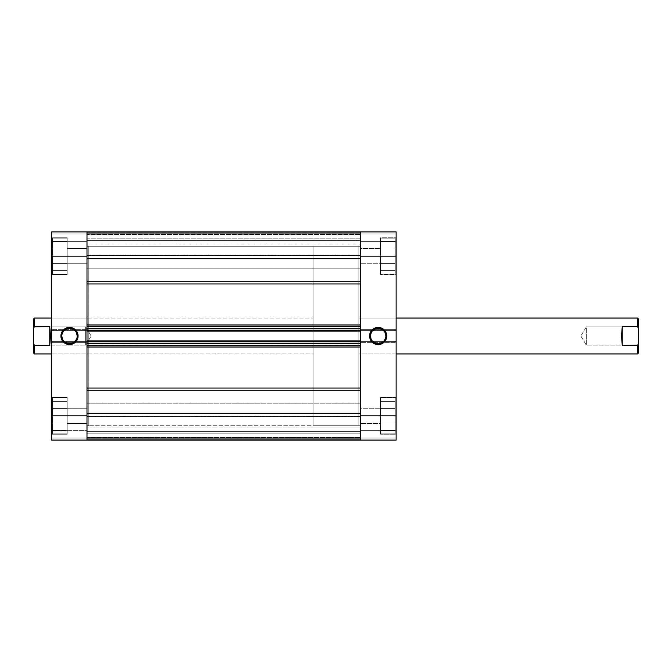 <?xml version="1.0" encoding="UTF-8"?>
<svg xmlns="http://www.w3.org/2000/svg" width="672" height="672" viewBox="0 0 672 672"><rect width="100%" height="100%" fill="white"/><g stroke="black" fill="none" stroke-linecap="round" stroke-linejoin="round"><path stroke-width="0.5" stroke-dasharray="3.36 2.52" d="M380.512 274.084L395.22 274.084L395.22 238.19L380.512 238.19L380.512 274.084L395.22 274.084L395.22 238.19L380.512 238.19L380.512 274.529L380.512 237.745L396.119 237.745L396.119 274.529L380.512 274.529L380.512 237.745L396.119 237.745L396.119 274.529L380.512 274.529L380.512 238.19L380.512 274.529L380.512 238.19L395.22 238.19L395.22 274.084L380.512 274.084L380.512 238.19L395.22 238.19L395.22 274.084L395.22 238.19L395.22 274.084L380.512 274.084M380.512 433.81L395.22 433.81L395.22 397.916L380.512 397.916L380.512 433.81L395.22 433.81L395.22 397.916L380.512 397.916L380.512 434.255L380.512 397.471L396.119 397.471L396.119 434.255L380.512 434.255L380.512 397.471L396.119 397.471L396.119 434.255L380.512 434.255L380.512 397.916L380.512 434.255L380.512 397.916L395.22 397.916L395.22 433.81L380.512 433.81L380.512 397.916L395.22 397.916L395.22 433.81L395.22 397.916L395.22 433.81L380.512 433.81M378.176 328.314A7.686 7.686 0 0 0 370.49 336A7.686 7.686 0 0 0 378.176 343.686A7.686 7.686 0 0 0 385.862 336A7.686 7.686 0 0 0 378.176 328.314L379.672 328.465M358.882 425.729L360.679 425.729L360.679 246.271L358.882 246.271L358.882 425.729L358.882 246.271L358.882 425.729L358.882 246.271L360.679 246.271L360.679 425.729L358.882 425.729L358.882 246.271L313.118 246.271L313.118 425.729L358.882 425.729L358.882 425.3L358.882 425.729L313.118 425.729L313.118 246.271L313.118 425.729L313.118 246.271L358.882 246.271L358.882 353.942L358.882 318.058L396.119 318.058L396.119 353.942L358.882 353.942L396.119 353.942L396.119 318.058L396.119 353.942L396.119 318.058L358.882 318.058L358.882 425.3L358.882 246.271L358.882 425.729M360.679 423.486L360.679 408.232L380.512 408.232L380.512 423.486L360.679 423.486L360.679 408.232L380.512 408.232L380.512 423.486L360.679 423.486L380.512 423.486L380.512 408.232L360.679 408.232L360.679 423.486L380.512 423.486L380.512 408.232L360.679 408.232L360.679 423.486M360.679 263.768L360.679 248.514L380.512 248.514L380.512 263.768L360.679 263.768L360.679 248.514L380.512 248.514L380.512 263.768L360.679 263.768L380.512 263.768L380.512 248.514L360.679 248.514L360.679 263.768L380.512 263.768L380.512 248.514L360.679 248.514L360.679 263.768M380.512 237.745L380.512 274.529L396.119 274.529L396.119 256.141L396.119 330.666L360.679 330.666L360.679 256.141L396.119 256.141L396.119 440.093L360.679 440.093L396.119 440.093L396.119 430.668L396.119 440.093L360.679 440.093L360.679 231.907L396.119 231.907L396.119 274.529L396.119 237.745L396.119 274.529L396.119 237.745L380.512 237.745L380.512 274.529L396.119 274.529L396.119 237.745L380.512 237.745M380.512 397.471L380.512 434.255L396.119 434.255L396.119 397.471L396.119 434.255L396.119 397.471L396.119 434.255L396.119 397.471L380.512 397.471L380.512 434.255L396.119 434.255L396.119 397.471L380.512 397.471M358.882 318.058L358.882 332.497L358.882 318.058L396.119 318.058L358.882 318.058L358.882 353.942L358.882 318.058M360.679 231.907L360.679 241.332L360.679 231.907L396.119 231.907L360.679 231.907L396.119 231.907L396.119 256.141L360.679 256.141L360.679 263.18L360.679 254.646L360.679 263.617L360.679 231.907L360.679 241.332L396.119 241.332L360.679 241.332L396.119 241.332L396.119 233.974L360.679 233.974L396.119 233.974L360.679 233.974L396.119 233.974L360.679 233.974L396.119 233.974L396.119 241.332L360.679 241.332L360.679 233.974L396.119 233.974L396.119 231.907L360.679 231.907L396.119 231.907L396.119 233.974L360.679 233.974L360.679 231.907L360.679 258.695L86.99 258.695L86.99 231.907L51.542 231.907L86.99 231.907L86.99 415.859L51.542 415.859L51.542 341.334L86.99 341.334L86.99 440.093L51.542 440.093L51.542 231.907L51.542 241.332L51.542 231.907L86.99 231.907L86.99 241.332L86.99 231.907L51.542 231.907L86.99 231.907L86.99 263.768L67.158 263.768L67.158 248.514L86.99 248.514L86.99 263.768L67.158 263.768L67.158 248.514L86.99 248.514L67.158 248.514L67.158 263.768L86.99 263.768L86.99 248.514L67.158 248.514L67.158 263.768L86.99 263.768L86.99 248.514L86.99 330.666L51.542 330.666L51.542 237.745L67.158 237.745L67.158 274.529L51.542 274.529L51.542 237.745L67.158 237.745L67.158 274.529L51.542 274.529L51.542 249.102L51.542 256.141L86.99 256.141L51.542 256.141L51.542 231.907L51.542 233.974L86.99 233.974L86.99 241.332L51.542 241.332L51.542 233.974L86.99 233.974L51.542 233.974L86.99 233.974L51.542 233.974L51.542 241.332L86.99 241.332L86.99 233.974L51.542 233.974L51.542 231.907L86.99 231.907L86.99 233.974L51.542 233.974L86.99 233.974L86.99 231.907L360.679 231.907L86.99 231.907L86.99 240.618L360.679 240.618L360.679 255.31L86.99 255.31L86.99 240.618L86.99 255.31L360.679 255.31L360.679 240.618L86.99 240.618L86.99 255.587L86.99 231.907L86.99 255.587L86.99 231.907L86.99 240.887L86.99 231.907L360.679 231.907L360.679 255.587L360.679 231.907L360.679 255.587L360.679 231.907L86.99 231.907L360.679 231.907L86.99 231.907L360.679 231.907L86.99 231.907L86.99 233.705L360.679 233.705L360.679 238.837L86.99 238.837L86.99 233.705L360.679 233.705L360.679 238.837L86.99 238.837L86.99 231.907L360.679 231.907L360.679 233.705L86.99 233.705L360.679 233.705L360.679 231.907L86.99 231.907L86.99 232.806L360.679 232.806L360.679 240.887L360.679 234.419L360.679 240.887L86.99 240.887L86.99 234.419L360.679 234.419L86.99 234.419L360.679 234.419L86.99 234.419L86.99 232.806L86.99 240.887L360.679 240.887L360.679 234.419L86.99 234.419L360.679 234.419L86.99 234.419L360.679 234.419L360.679 232.806L86.99 232.806L86.99 231.907L360.679 231.907L360.679 232.806L86.99 232.806L360.679 232.806L360.679 231.907L86.99 232.042L86.99 255.074L360.679 255.074L360.679 232.042L360.679 255.074L86.99 255.074L86.99 232.042L360.679 231.907M360.679 440.093L360.679 430.668L360.679 440.093L396.119 440.093L360.679 440.093L360.679 341.334L396.119 341.334L396.119 415.859L360.679 415.859L396.119 415.859L396.119 440.093L396.119 438.026L360.679 438.026L360.679 430.668L396.119 430.668L396.119 438.026L360.679 438.026L396.119 438.026L360.679 438.026L396.119 438.026L396.119 430.668L360.679 430.668L360.679 438.026L396.119 438.026L396.119 440.093L360.679 440.093L360.679 438.026L396.119 438.026L360.679 438.026L360.679 440.093L360.679 416.405L86.99 416.405L86.99 416.926L360.679 416.926L360.679 416.405L86.99 416.405L360.679 416.405L86.99 416.69L86.99 431.382L360.679 431.382L360.679 416.69L360.679 431.382L86.99 431.382L86.99 416.69L360.679 416.69L360.679 440.093L360.679 416.405L360.679 440.093L86.99 440.093L86.99 430.668L86.99 440.093L51.542 440.093L86.99 440.093L51.542 440.093L51.542 397.471L67.158 397.471L67.158 434.255L51.542 434.255L51.542 397.471L67.158 397.471L67.158 434.255L51.542 434.255L51.542 408.82L51.542 415.859L86.99 415.859L86.99 408.232L86.99 423.486L67.158 423.486L67.158 408.232L86.99 408.232L86.99 423.486L67.158 423.486L67.158 408.232L86.99 408.232L67.158 408.232L67.158 423.486L86.99 423.486L86.99 408.232L67.158 408.232L67.158 423.486L86.99 423.486L86.99 408.232L86.99 440.093L86.99 430.668L51.542 430.668L86.99 430.668L51.542 430.668L51.542 438.026L86.99 438.026L51.542 438.026L86.99 438.026L51.542 438.026L86.99 438.026L51.542 438.026L51.542 430.668L86.99 430.668L86.99 438.026L51.542 438.026L51.542 440.093L86.99 440.093L51.542 440.093L51.542 438.026L86.99 438.026L86.99 440.093L86.99 416.405L86.99 440.093L86.99 416.405L86.99 439.958L360.679 439.958L86.99 439.958L86.99 389.785L86.99 413.305L360.679 413.305L360.679 389.785L360.679 440.093L86.99 440.093L360.679 440.093L360.679 433.163L86.99 433.163L86.99 438.295L360.679 438.295L360.679 433.163L86.99 433.163L86.99 438.295L360.679 438.295L86.99 438.295L86.99 440.093L360.679 440.093L86.99 440.093L360.679 440.093L360.679 431.113L86.99 431.113L86.99 437.581L360.679 437.581L86.99 437.581L360.679 437.581L86.99 437.581L86.99 439.194L360.679 439.194L86.99 439.194L86.99 431.113L360.679 431.113L360.679 437.581L86.99 437.581L360.679 437.581L86.99 437.581L360.679 437.581L360.679 439.194L86.99 439.194L86.99 438.295L360.679 438.295L360.679 440.093L86.99 440.093L360.679 440.093L360.679 439.194L86.99 439.194L86.99 440.093L360.679 440.093M360.679 408.232L360.679 414.372L360.679 408.232M360.679 248.514L360.679 254.646L360.679 248.514M360.679 246.271L360.679 425.729L360.679 246.271L360.679 425.729L86.99 425.729L88.788 425.729L88.788 246.271L86.99 246.271L86.99 425.729L86.99 246.271L88.788 246.271L88.788 425.729L88.788 246.271L88.788 425.729L86.99 425.729L86.99 246.271L86.99 425.729L86.99 246.271L360.679 246.271L360.679 425.729L360.679 246.271L86.99 246.271L86.99 425.729L86.99 246.7L86.99 425.729L360.679 425.729L360.679 246.271M380.512 423.116L380.512 401.36L380.512 430.366L380.512 401.36L380.512 430.366L380.512 423.116L395.22 423.116L395.22 408.61L380.512 408.61L380.512 423.116L380.512 408.61L395.22 408.61L395.22 401.36L380.512 401.36L380.512 408.61L380.512 401.36L395.22 401.36L395.22 408.61L380.512 408.61L395.22 408.61L395.22 423.116L380.512 423.116L395.22 423.116L395.22 430.366L380.512 430.366L380.512 423.116L380.512 430.366L395.22 430.366L395.22 423.116L380.512 423.116L395.22 423.116L395.22 430.366L395.22 401.36L395.22 423.116L395.22 408.61L380.512 408.61L380.512 423.116L380.512 408.61L395.22 408.61L395.22 401.36L380.512 401.36L380.512 408.61L380.512 401.36L395.22 401.36L395.22 408.61L380.512 408.61L395.22 408.61L395.22 423.116L380.512 423.116L395.22 423.116L395.22 430.366L380.512 430.366L380.512 423.116L380.512 430.366L395.22 430.366L395.22 423.116L380.512 423.116M380.512 408.232L380.512 423.486L380.512 408.232M380.512 263.39L380.512 241.634L380.512 270.64L380.512 241.634L380.512 270.64L380.512 263.39L395.22 263.39L395.22 248.884L380.512 248.884L380.512 263.39L380.512 248.884L395.22 248.884L395.22 241.634L380.512 241.634L380.512 248.884L380.512 241.634L395.22 241.634L395.22 248.884L380.512 248.884L395.22 248.884L395.22 263.39L380.512 263.39L395.22 263.39L395.22 270.64L380.512 270.64L380.512 263.39L380.512 270.64L395.22 270.64L395.22 263.39L380.512 263.39L395.22 263.39L395.22 270.64L395.22 241.634L395.22 263.39L395.22 248.884L380.512 248.884L380.512 263.39L380.512 248.884L395.22 248.884L395.22 241.634L380.512 241.634L380.512 248.884L380.512 241.634L395.22 241.634L395.22 248.884L380.512 248.884L395.22 248.884L395.22 263.39L380.512 263.39L395.22 263.39L395.22 270.64L380.512 270.64L380.512 263.39L380.512 270.64L395.22 270.64L395.22 263.39L380.512 263.39M380.512 248.514L380.512 263.768L380.512 248.514M360.679 329.633L396.119 329.633L360.679 329.633L396.119 329.633L396.119 330.666L360.679 330.666L360.679 342.367L360.679 341.334L396.119 341.334L396.119 342.367L360.679 342.367L396.119 342.367L360.679 342.367L396.119 342.367L396.119 329.633L360.679 329.633M360.679 330.666L396.119 330.666L360.679 330.666M360.679 341.334L396.119 341.334L360.679 341.334M360.679 430.668L396.119 430.668L360.679 430.668M381.116 343.098L382.444 342.392M383.611 341.435L384.569 340.267M385.711 337.504L385.862 336M385.274 333.06L384.569 331.733M383.611 330.565L382.444 329.608M375.236 328.902L373.901 329.608M372.742 330.565L371.784 331.733M370.633 334.496L370.49 336M371.07 338.94L371.784 340.267M372.742 341.435L373.901 342.392M376.673 343.535L378.176 343.686M395.22 397.916L395.22 433.81L395.22 397.916M395.22 408.61L395.22 430.366L395.22 408.61M395.22 238.19L395.22 274.084L395.22 238.19M395.22 248.884L395.22 270.64L395.22 248.884M67.158 397.916L52.441 397.916L52.441 433.81L67.158 433.81L67.158 397.916L52.441 397.916L52.441 433.81L67.158 433.81L67.158 397.471L67.158 433.81L67.158 397.471L67.158 433.81L52.441 433.81L52.441 397.916L67.158 397.916L67.158 433.81L52.441 433.81L52.441 397.916L52.441 433.81L52.441 397.916L67.158 397.916M67.158 238.19L52.441 238.19L52.441 274.084L67.158 274.084L67.158 238.19L52.441 238.19L52.441 274.084L67.158 274.084L67.158 237.745L67.158 274.084L67.158 237.745L67.158 274.084L52.441 274.084L52.441 238.19L67.158 238.19L67.158 274.084L52.441 274.084L52.441 238.19L52.441 274.084L52.441 238.19L67.158 238.19M69.493 343.686A7.686 7.686 0 0 0 77.179 336A7.686 7.686 0 0 0 69.493 328.314A7.686 7.686 0 0 0 61.807 336A7.686 7.686 0 0 0 69.493 343.686L67.99 343.535M51.542 353.942L51.542 318.058L88.788 318.058L88.788 353.942L51.542 353.942L88.788 353.942L88.788 318.058L51.542 318.058L51.542 353.942L313.118 353.942L313.118 318.058L51.542 318.058L313.118 318.058L313.118 353.942L51.542 353.942M67.158 434.255L67.158 397.471L51.542 397.471L51.542 434.255L67.158 434.255L67.158 397.471L51.542 397.471L51.542 434.255L67.158 434.255M67.158 274.529L67.158 237.745L51.542 237.745L51.542 274.529L67.158 274.529L67.158 237.745L51.542 237.745L51.542 274.529L67.158 274.529M88.788 353.942L88.788 318.058L88.788 353.942M86.99 263.768L86.99 257.628L86.99 263.768M86.99 423.486L86.99 417.354L86.99 423.486M67.158 248.884L67.158 270.64L67.158 241.634L67.158 270.64L67.158 241.634L67.158 248.884L52.441 248.884L52.441 263.39L67.158 263.39L67.158 248.884L67.158 263.39L52.441 263.39L52.441 270.64L67.158 270.64L67.158 263.39L67.158 270.64L52.441 270.64L52.441 263.39L67.158 263.39L52.441 263.39L52.441 248.884L67.158 248.884L52.441 248.884L52.441 241.634L67.158 241.634L67.158 248.884L67.158 241.634L52.441 241.634L52.441 248.884L67.158 248.884L52.441 248.884L52.441 241.634L52.441 270.64L52.441 248.884L52.441 263.39L67.158 263.39L67.158 248.884L67.158 263.39L52.441 263.39L52.441 270.64L67.158 270.64L67.158 263.39L67.158 270.64L52.441 270.64L52.441 263.39L67.158 263.39L52.441 263.39L52.441 248.884L67.158 248.884L52.441 248.884L52.441 241.634L67.158 241.634L67.158 248.884L67.158 241.634L52.441 241.634L52.441 248.884L67.158 248.884M67.158 263.768L67.158 248.514L67.158 263.768M67.158 408.61L67.158 430.366L67.158 401.36L67.158 430.366L67.158 401.36L67.158 408.61L52.441 408.61L52.441 423.116L67.158 423.116L67.158 408.61L67.158 423.116L52.441 423.116L52.441 430.366L67.158 430.366L67.158 423.116L67.158 430.366L52.441 430.366L52.441 423.116L67.158 423.116L52.441 423.116L52.441 408.61L67.158 408.61L52.441 408.61L52.441 401.36L67.158 401.36L67.158 408.61L67.158 401.36L52.441 401.36L52.441 408.61L67.158 408.61L52.441 408.61L52.441 401.36L52.441 430.366L52.441 408.61L52.441 423.116L67.158 423.116L67.158 408.61L67.158 423.116L52.441 423.116L52.441 430.366L67.158 430.366L67.158 423.116L67.158 430.366L52.441 430.366L52.441 423.116L67.158 423.116L52.441 423.116L52.441 408.61L67.158 408.61L52.441 408.61L52.441 401.36L67.158 401.36L67.158 408.61L67.158 401.36L52.441 401.36L52.441 408.61L67.158 408.61M67.158 423.486L67.158 408.232L67.158 423.486M86.99 342.367L51.542 342.367L86.99 342.367L51.542 342.367L51.542 341.334L86.99 341.334L86.99 329.633L86.99 330.666L51.542 330.666L51.542 329.633L86.99 329.633L51.542 329.633L86.99 329.633L51.542 329.633L51.542 342.367L86.99 342.367M86.99 341.334L51.542 341.334L86.99 341.334M86.99 330.666L51.542 330.666L86.99 330.666M86.99 241.332L51.542 241.332L86.99 241.332M66.553 328.902L65.226 329.608M64.058 330.565L63.101 331.733M61.958 334.496L61.807 336M62.395 338.94L63.101 340.267M64.058 341.435L65.226 342.392M72.433 343.098L73.76 342.392M74.928 341.435L75.886 340.267M77.028 337.504L77.179 336M76.591 333.06L75.886 331.733M74.928 330.565L73.76 329.608M70.997 328.465L69.493 328.314M52.441 274.084L52.441 238.19L52.441 274.084M52.441 263.39L52.441 241.634L52.441 263.39M52.441 433.81L52.441 397.916L52.441 433.81M52.441 423.116L52.441 401.36L52.441 423.116M580.852 336L586.354 345.156L586.354 326.844L580.852 336L586.354 326.844L586.354 345.156L638.4 345.156L638.4 326.844L586.354 326.844L638.4 326.844L638.4 353.052L638.4 328.39L638.4 345.156L586.354 345.156L586.354 326.844L586.354 345.156L580.852 336M396.119 353.942L358.882 353.942L396.119 353.942M637.501 345.45L637.501 353.942L637.501 345.45L638.4 343.61L638.4 327.02L638.4 343.61L637.501 345.45L622.247 345.45L637.501 345.45M622.247 326.55L622.247 345.45L622.247 326.55L622.247 345.45L622.247 326.55L637.501 326.55L637.501 318.058L637.501 326.55L622.247 326.55M34.499 326.55L33.6 328.39L33.6 343.61L34.499 345.45L34.499 353.942L34.499 345.45L49.753 345.45L49.753 326.55L34.499 326.55L34.499 318.058L34.499 326.55L33.6 328.39L33.6 327.541L33.6 345.156L33.6 326.844L85.646 326.844L91.148 336L85.646 345.156L85.646 326.844L85.646 345.156L33.6 345.156L33.6 343.61L34.499 345.45L49.753 345.45L49.753 326.55L34.499 326.55M33.6 353.052L33.6 343.61L33.6 353.052M33.6 326.844L33.6 345.156L85.646 345.156L85.646 326.844L33.6 326.844M313.118 318.058L313.118 353.942L313.118 318.058M91.148 336L85.646 326.844L85.646 345.156L91.148 336M49.753 326.55L49.753 345.45L49.753 326.55M638.4 318.948L638.4 328.39L637.501 326.55L638.4 328.39L638.4 318.948M86.99 268.162L86.99 244.112L360.679 244.112L360.679 268.162L86.99 268.162L86.99 244.112L360.679 244.112L360.679 268.162L86.99 268.162L86.99 244.112L86.99 268.162L86.99 244.112L86.99 268.162L360.679 268.162L360.679 244.112L360.679 267.935L360.679 244.112L86.99 244.112L86.99 268.162L360.679 268.162L360.679 244.112L86.99 244.112L86.99 268.162M86.99 427.888L86.99 403.838L360.679 403.838L360.679 427.888L86.99 427.888L86.99 403.838L360.679 403.838L360.679 427.888L86.99 427.888L86.99 403.838L86.99 427.888L86.99 403.838L86.99 427.888L360.679 427.888L360.679 403.838L360.679 427.652L360.679 403.838L86.99 403.838L86.99 427.888L360.679 427.888L360.679 403.838L86.99 403.838L86.99 427.888M86.99 347.012L360.679 347.012L360.679 388.038L86.99 388.038L86.99 347.012L86.99 390.281L86.99 388.038L360.679 388.038L360.679 347.012L360.679 389.785L360.679 345.282L86.99 345.425L86.99 378.479L86.99 345.282L360.679 345.425L360.679 330.078L360.679 341.922L86.99 341.922L86.99 330.078L86.99 341.922L360.679 341.922L86.99 341.922L86.99 340.889L360.679 340.889L86.99 340.889L86.99 341.788L360.679 341.788L360.679 343.627L86.99 343.627L86.99 345.282L86.99 330.977L360.679 330.977L360.679 341.023L86.99 341.023L360.679 341.023L360.679 341.922L86.99 341.922L360.679 341.922L86.99 341.922L360.679 341.922L360.679 340.889L86.99 340.889L360.679 340.889L86.99 340.889L360.679 340.889L360.679 341.788L86.99 341.788L86.99 345.425L86.99 343.627L360.679 343.627L360.679 345.425L86.99 345.425L360.679 345.425L86.99 345.425L86.99 347.012L86.99 345.425L360.679 345.425L360.679 347.012L86.99 347.012M360.679 324.988L86.99 324.988L86.99 283.962L360.679 283.962L360.679 328.373L360.679 253.63L360.679 281.719L86.99 281.719L86.99 331.111L86.99 326.575L360.679 326.575L86.99 326.575L360.679 326.575L86.99 326.575L360.679 326.575L360.679 328.373L360.679 324.988L86.99 324.988L86.99 326.575L360.679 326.575L360.679 324.988M86.99 253.63L86.99 281.719L86.99 232.05L360.679 232.042L360.679 253.63M86.99 283.962L86.99 314.168L86.99 258.695L86.99 281.719L360.679 281.719L360.679 283.962L86.99 283.962L86.99 281.719L86.99 283.962M86.99 439.925L86.99 413.305L360.679 413.305L360.679 439.925M360.679 330.212L360.679 328.373L86.99 328.373L360.679 328.373L360.679 331.111L86.99 331.111L86.99 330.078L360.679 330.078L86.99 330.078L360.679 330.078L360.679 331.111L360.679 330.212L86.99 330.212L86.99 331.111L360.679 331.111L360.679 330.078L360.679 330.977L86.99 330.977L86.99 330.078L360.679 330.078L86.99 330.078L360.679 330.078L86.99 330.078L86.99 331.111L360.679 331.111L86.99 331.111L360.679 331.111L86.99 331.111L86.99 330.212L360.679 330.212M360.679 258.695L86.99 258.695M360.679 390.281L86.99 390.281L360.679 390.281L360.679 388.038L360.679 390.281M360.679 439.958L86.99 439.958L86.99 416.926L360.679 416.926L360.679 439.958L360.679 416.926L86.99 416.926L86.99 439.958L360.679 439.958M86.99 431.113L360.679 431.113L86.99 431.113M86.99 330.078L86.99 341.922L360.679 341.922L360.679 330.078L86.99 330.078M86.99 240.887L360.679 240.887L86.99 240.887M86.99 255.074L86.99 255.595L360.679 255.595L360.679 255.074L86.99 255.074L360.679 255.074L360.679 255.595L86.99 255.595L86.99 255.074M360.679 238.837L360.679 240.618L86.99 240.618L86.99 238.837L360.679 238.837L86.99 238.837L86.99 240.618L360.679 240.618L360.679 238.837M86.99 416.405L360.679 416.405L360.679 416.926L86.99 416.926L86.99 416.405L360.679 416.405L86.99 416.405M360.679 433.163L360.679 431.382L86.99 431.382L86.99 433.163L360.679 433.163L86.99 433.163L86.99 431.382L360.679 431.382L360.679 433.163M86.99 255.595L360.679 255.595L86.99 255.595"/><path stroke-width="1.01" d="M378.176 328.314L378.176 327.415A8.585 8.585 0 0 1 386.761 336A8.585 8.585 0 0 1 378.176 344.585L381.461 343.93L384.241 342.073L386.106 339.284L386.761 336L385.308 331.229L381.461 328.07L376.496 327.583L372.103 329.927L369.76 334.328L370.247 339.284L373.405 343.14L376.496 344.417L378.176 344.585L378.176 343.686A7.686 7.686 0 0 0 385.862 336A7.686 7.686 0 0 0 378.176 328.314A7.686 7.686 0 0 0 370.49 336A7.686 7.686 0 0 0 378.176 343.686L378.176 344.585A8.585 8.585 0 0 1 369.592 336A8.585 8.585 0 0 1 378.176 327.415L378.176 328.314A7.686 7.686 0 0 1 385.862 336A7.686 7.686 0 0 1 378.176 343.686A7.686 7.686 0 0 1 370.49 336A7.686 7.686 0 0 1 378.176 328.314L375.236 328.902M396.119 231.907L360.679 231.907L360.679 440.093L396.119 440.093L396.119 231.907L360.679 231.907L360.679 256.141L396.119 256.141L396.119 415.859L360.679 415.859L360.679 256.141L396.119 256.141L396.119 231.907M86.99 439.958L86.99 413.305L360.679 413.305L86.99 413.305L86.99 440.093L86.99 415.859L51.542 415.859L51.542 256.141L86.99 256.141L86.99 415.859L51.542 415.859L51.542 440.093L86.99 440.093L86.99 231.907L51.542 231.907L51.542 440.093L360.679 440.093L360.679 415.859L396.119 415.859L396.119 440.093L360.679 440.093L360.679 413.305L360.679 439.958M378.176 343.686L381.116 343.098M382.444 342.392L383.611 341.435M384.569 340.267L385.711 337.504M385.862 336L385.274 333.06M384.569 331.733L383.611 330.565M382.444 329.608L379.672 328.465M373.901 329.608L372.742 330.565M371.784 331.733L370.633 334.496M370.49 336L371.07 338.94M371.784 340.267L372.742 341.435M373.901 342.392L376.673 343.535M69.493 343.686L69.493 344.585A8.585 8.585 0 0 1 60.908 336A8.585 8.585 0 0 1 69.493 327.415L66.209 328.07L63.42 329.927L61.564 332.716L60.908 336L62.353 340.771L66.209 343.93L71.165 344.417L75.566 342.073L77.91 337.672L77.423 332.716L74.264 328.86L71.165 327.583L69.493 327.415L69.493 328.314A7.686 7.686 0 0 0 61.807 336A7.686 7.686 0 0 0 69.493 343.686A7.686 7.686 0 0 0 77.179 336A7.686 7.686 0 0 0 69.493 328.314L69.493 327.415A8.585 8.585 0 0 1 78.078 336A8.585 8.585 0 0 1 69.493 344.585L69.493 343.686A7.686 7.686 0 0 1 61.807 336A7.686 7.686 0 0 1 69.493 328.314A7.686 7.686 0 0 1 77.179 336A7.686 7.686 0 0 1 69.493 343.686L72.433 343.098M86.99 253.63L86.99 231.907L86.99 258.695L360.679 258.695L360.679 231.907L86.99 231.907L86.99 256.141L51.542 256.141L51.542 231.907L360.679 231.907L360.679 253.63M69.493 328.314L66.553 328.902M65.226 329.608L64.058 330.565M63.101 331.733L61.958 334.496M61.807 336L62.395 338.94M63.101 340.267L64.058 341.435M65.226 342.392L67.99 343.535M73.76 342.392L74.928 341.435M75.886 340.267L77.028 337.504M77.179 336L76.591 333.06M75.886 331.733L74.928 330.565M73.76 329.608L70.997 328.465M637.501 326.55L638.4 328.39L638.4 318.948L637.501 318.058L637.501 326.55L637.501 318.058L396.119 318.058L637.501 318.058L638.4 318.948L638.4 343.61L637.501 345.45L637.501 353.942L396.119 353.942L637.501 353.942L637.661 345.156L622.247 345.45L621.533 336L622.247 326.55L637.501 326.55L638.4 328.39L638.4 343.61L637.501 345.45L622.247 345.45L622.247 326.55L637.501 326.55M33.6 353.052L33.6 343.61L34.499 345.45L49.753 345.45L50.467 336L49.753 326.55L49.753 345.45L49.753 326.55L34.499 326.55L33.6 328.39L33.6 343.61L33.6 318.948L33.6 328.39L34.499 326.55L34.499 318.058L51.542 318.058L34.499 318.058L33.6 318.948L34.499 318.058L34.339 326.844L49.753 326.55L50.467 336L49.753 345.45L34.499 345.45L34.499 353.942L51.542 353.942L34.499 353.942L34.499 345.45L33.6 343.61L33.6 353.052L34.499 353.942M638.4 353.052L638.4 343.61L638.4 353.052L637.501 353.942M622.247 345.45L621.533 336L622.247 326.55L622.247 345.45M360.679 283.962L86.99 283.962L360.679 283.962M86.99 324.988L360.679 324.988L86.99 324.988M360.679 347.012L86.99 347.012L360.679 347.012M86.99 388.038L360.679 388.038L86.99 388.038M86.99 328.373L86.99 330.212L360.679 330.212L360.679 328.373L360.679 330.212L86.99 330.212L86.99 328.373L360.679 328.373L86.99 328.373M86.99 341.788L86.99 343.627L86.99 341.788L360.679 341.788L360.679 343.627L86.99 343.627L360.679 343.627L360.679 341.788L86.99 341.788M86.99 390.281L360.679 390.281L86.99 390.281M360.679 281.719L86.99 281.719L360.679 281.719M86.99 258.695L360.679 258.695M86.99 345.425L360.679 345.425L86.99 345.425M86.99 340.889L360.679 340.889L86.99 340.889M86.99 326.575L360.679 326.575L86.99 326.575M360.679 331.111L86.99 331.111L360.679 331.111"/></g></svg>
